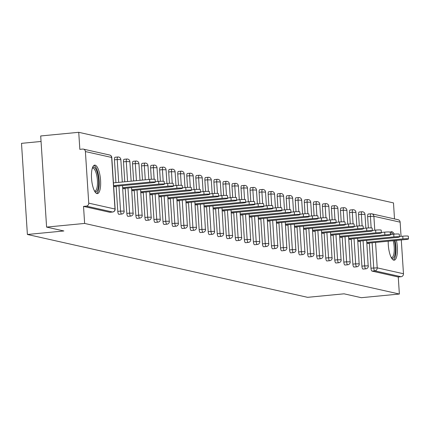 <?xml version="1.0" encoding="UTF-8"?>
<svg xmlns="http://www.w3.org/2000/svg" width="430" height="430" viewBox="0 0 430 430"><rect width="100%" height="100%" fill="white"/><g stroke="black" fill="none" stroke-linecap="round" stroke-linejoin="round"><path stroke-width="0.64" d="M394.278 234.113A14.314 4.424 84.5 0 0 391.902 231.722A14.314 4.424 84.5 0 0 391.45 231.695A14.314 4.424 84.5 0 0 390.252 232.399M388.22 241.198A14.314 4.424 84.5 0 0 393.74 260.155A14.314 4.424 84.5 0 0 394.192 260.182A14.314 4.424 84.5 0 0 396.438 240.408M95.132 165.152A14.314 4.424 84.5 0 0 94.681 165.12A14.314 4.424 84.5 0 0 91.585 179.073A14.314 4.424 84.5 0 0 96.97 193.581A14.314 4.424 84.5 0 0 97.422 193.613A14.314 4.424 84.5 0 0 100.523 179.665A14.314 4.424 84.5 0 0 95.132 165.152M41.054 141.465L21.5 143.346L27.391 234.474L307.584 297.329L344.059 293.819L361.329 297.694L399.368 294.034L84.629 223.433L46.596 227.094L40.7 135.966L78.738 132.306L79.84 149.35L82.619 149.081A2.752 2.601 -77.4 0 1 83.398 149.129L109.655 155.02A2.752 2.601 -77.4 0 1 111.655 157.455L85.398 151.564A2.752 2.601 -77.4 0 0 83.398 149.129M394.509 218.918L393.477 202.906L78.738 132.306M109.956 212.264A2.752 0.849 -95.5 0 1 109.87 212.286A2.752 0.849 -95.5 0 1 109.784 212.28L112.563 212.017L86.306 206.126A2.752 2.601 -77.4 0 0 88.736 203.143L85.398 151.564M109.784 212.28L83.528 206.395L84.629 223.433M86.306 206.126L83.528 206.395M368.36 227.948L367.629 216.596A2.752 0.849 -95.5 0 1 368.231 214.054L371.009 213.785A2.752 0.849 84.5 0 1 371.101 213.791A2.752 2.601 102.6 0 1 371.875 213.839L398.137 219.73A2.752 2.601 102.6 0 1 400.137 222.165L401.056 236.36M401.287 239.94L403.474 273.743A2.752 2.601 102.6 0 1 401.045 276.726L398.266 276.995L399.368 294.034M27.391 234.474L63.866 230.969L46.596 227.094M113.665 186.389L115.305 186.76L115.272 186.308M398.266 276.995L372.009 271.104A2.752 0.849 -95.5 0 1 370.961 268.175L369.332 243.014M368.231 214.054A2.752 0.849 -95.5 0 1 368.316 214.059L370.929 213.807M359.319 225.922L358.582 214.57A2.752 0.849 -95.5 0 1 359.19 212.022A2.752 0.849 -95.5 0 1 359.276 212.033M363.135 269.062A2.752 0.849 -95.5 0 1 363.054 269.083A2.752 0.849 -95.5 0 1 362.968 269.078A2.752 0.849 -95.5 0 1 361.92 266.149L360.292 240.988M350.278 223.89L349.542 212.538A2.752 0.849 -95.5 0 1 350.149 209.996A2.752 0.849 -95.5 0 1 350.235 210.001M354.094 267.03A2.752 0.849 -95.5 0 1 354.008 267.051A2.752 0.849 -95.5 0 1 353.922 267.046A2.752 0.849 -95.5 0 1 352.879 264.117L351.251 238.956M341.232 221.864L340.501 210.512A2.752 0.849 -95.5 0 1 341.108 207.97A2.752 0.849 -95.5 0 1 341.194 207.975M345.053 265.004A2.752 0.849 -95.5 0 1 344.967 265.025A2.752 0.849 -95.5 0 1 344.881 265.02A2.752 0.849 -95.5 0 1 343.833 262.09L342.21 236.93M332.191 219.837L331.46 208.486A2.752 0.849 -95.5 0 1 332.062 205.938A2.752 0.849 -95.5 0 1 332.148 205.943M336.013 262.972A2.752 0.849 -95.5 0 1 335.927 262.999A2.752 0.849 -95.5 0 1 335.841 262.993A2.752 0.849 -95.5 0 1 334.793 260.064L333.164 234.904M323.15 217.806L322.414 206.454A2.752 0.849 -95.5 0 1 323.021 203.911A2.752 0.849 -95.5 0 1 323.107 203.917M326.967 260.945A2.752 0.849 -95.5 0 1 326.886 260.967A2.752 0.849 -95.5 0 1 326.8 260.962A2.752 0.849 -95.5 0 1 325.752 258.032L324.123 232.872M314.11 215.779L313.373 204.427A2.752 0.849 -95.5 0 1 313.981 201.885A2.752 0.849 -95.5 0 1 314.067 201.89M317.926 258.919A2.752 0.849 -95.5 0 1 317.84 258.941A2.752 0.849 -95.5 0 1 317.754 258.935A2.752 0.849 -95.5 0 1 316.711 256.006L315.083 230.845M305.063 213.748L304.333 202.401A2.752 0.849 -95.5 0 1 304.94 199.853A2.752 0.849 -95.5 0 1 305.026 199.859M308.885 256.887A2.752 0.849 -95.5 0 1 308.799 256.914A2.752 0.849 -95.5 0 1 308.713 256.903A2.752 0.849 -95.5 0 1 307.665 253.979L306.042 228.819M296.023 211.721L295.292 200.369A2.752 0.849 -95.5 0 1 295.894 197.827A2.752 0.849 -95.5 0 1 295.98 197.832M299.839 254.861A2.752 0.849 -95.5 0 1 299.758 254.882A2.752 0.849 -95.5 0 1 299.672 254.877A2.752 0.849 -95.5 0 1 298.624 251.948L296.996 226.787M286.982 209.695L286.246 198.343A2.752 0.849 -95.5 0 1 286.853 195.8A2.752 0.849 -95.5 0 1 286.939 195.806M290.798 252.835A2.752 0.849 -95.5 0 1 290.718 252.856A2.752 0.849 -95.5 0 1 290.626 252.851A2.752 0.849 -95.5 0 1 289.583 249.921L287.955 224.761M277.941 207.663L277.205 196.316A2.752 0.849 -95.5 0 1 277.812 193.769A2.752 0.849 -95.5 0 1 277.898 193.774M281.757 250.803A2.752 0.849 -95.5 0 1 281.671 250.824A2.752 0.849 -95.5 0 1 281.585 250.819A2.752 0.849 -95.5 0 1 280.543 247.89L278.914 222.729M268.895 205.637L268.164 194.285A2.752 0.849 -95.5 0 1 268.766 191.742A2.752 0.849 -95.5 0 1 268.857 191.748M272.717 248.776A2.752 0.849 -95.5 0 1 272.631 248.798A2.752 0.849 -95.5 0 1 272.545 248.793A2.752 0.849 -95.5 0 1 271.497 245.863L269.873 220.703M259.854 203.61L259.118 192.258A2.752 0.849 -95.5 0 1 259.725 189.711A2.752 0.849 -95.5 0 1 259.811 189.721M263.671 246.75A2.752 0.849 -95.5 0 1 263.59 246.772A2.752 0.849 -95.5 0 1 263.504 246.766A2.752 0.849 -95.5 0 1 262.456 243.837L260.827 218.676M250.814 201.579L250.077 190.227A2.752 0.849 -95.5 0 1 250.685 187.684A2.752 0.849 -95.5 0 1 250.771 187.69M254.63 244.718A2.752 0.849 -95.5 0 1 254.549 244.74A2.752 0.849 -95.5 0 1 254.458 244.734A2.752 0.849 -95.5 0 1 253.415 241.805L251.786 216.645M241.773 199.552L241.036 188.2A2.752 0.849 -95.5 0 1 241.644 185.658A2.752 0.849 -95.5 0 1 241.73 185.663M245.589 242.692A2.752 0.849 -95.5 0 1 245.503 242.713A2.752 0.849 -95.5 0 1 245.417 242.708A2.752 0.849 -95.5 0 1 244.369 239.779L242.746 214.618M232.727 197.52L231.996 186.174A2.752 0.849 -95.5 0 1 232.598 183.626A2.752 0.849 -95.5 0 1 232.689 183.631M236.548 240.66A2.752 0.849 -95.5 0 1 236.462 240.687A2.752 0.849 -95.5 0 1 236.376 240.682A2.752 0.849 -95.5 0 1 235.328 237.752L233.705 212.592M223.686 195.494L222.95 184.142A2.752 0.849 -95.5 0 1 223.557 181.6A2.752 0.849 -95.5 0 1 223.643 181.605M227.502 238.634A2.752 0.849 -95.5 0 1 227.422 238.655A2.752 0.849 -95.5 0 1 227.336 238.65A2.752 0.849 -95.5 0 1 226.287 235.721L224.659 210.56M214.645 193.468L213.909 182.116A2.752 0.849 -95.5 0 1 214.516 179.573A2.752 0.849 -95.5 0 1 214.602 179.579M218.462 236.607A2.752 0.849 -95.5 0 1 218.375 236.629A2.752 0.849 -95.5 0 1 218.29 236.624A2.752 0.849 -95.5 0 1 217.247 233.694L215.618 208.534M205.599 191.436L204.868 180.089A2.752 0.849 -95.5 0 1 205.475 177.542A2.752 0.849 -95.5 0 1 205.561 177.547M209.421 234.576A2.752 0.849 -95.5 0 1 209.335 234.603A2.752 0.849 -95.5 0 1 209.249 234.592A2.752 0.849 -95.5 0 1 208.201 231.668L206.577 206.507M196.558 189.41L195.827 178.058A2.752 0.849 -95.5 0 1 196.429 175.515A2.752 0.849 -95.5 0 1 196.521 175.521M200.38 232.549A2.752 0.849 -95.5 0 1 200.294 232.571A2.752 0.849 -95.5 0 1 200.208 232.565A2.752 0.849 -95.5 0 1 199.16 229.636L197.531 204.476M187.518 187.383L186.781 176.031A2.752 0.849 -95.5 0 1 187.389 173.489A2.752 0.849 -95.5 0 1 187.475 173.494M191.334 230.523A2.752 0.849 -95.5 0 1 191.253 230.544A2.752 0.849 -95.5 0 1 191.167 230.539A2.752 0.849 -95.5 0 1 190.119 227.61L188.49 202.449M178.477 185.351L177.74 174.005A2.752 0.849 -95.5 0 1 178.348 171.457A2.752 0.849 -95.5 0 1 178.434 171.463M182.293 228.491A2.752 0.849 -95.5 0 1 182.207 228.513A2.752 0.849 -95.5 0 1 182.121 228.507A2.752 0.849 -95.5 0 1 181.078 225.578L179.45 200.418M169.431 183.325L168.7 171.973A2.752 0.849 -95.5 0 1 169.307 169.431A2.752 0.849 -95.5 0 1 169.393 169.436M173.252 226.465A2.752 0.849 -95.5 0 1 173.166 226.486A2.752 0.849 -95.5 0 1 173.08 226.481A2.752 0.849 -95.5 0 1 172.032 223.552L170.409 198.391M160.39 181.299L159.659 169.947A2.752 0.849 -95.5 0 1 160.261 167.399A2.752 0.849 -95.5 0 1 160.347 167.41M164.212 224.439A2.752 0.849 -95.5 0 1 164.126 224.46A2.752 0.849 -95.5 0 1 164.04 224.455A2.752 0.849 -95.5 0 1 162.992 221.525L161.363 196.365M151.349 179.267L150.613 167.915A2.752 0.849 -95.5 0 1 151.22 165.373A2.752 0.849 -95.5 0 1 151.306 165.378M155.166 222.407A2.752 0.849 -95.5 0 1 155.085 222.428A2.752 0.849 -95.5 0 1 154.999 222.423A2.752 0.849 -95.5 0 1 153.951 219.494L152.322 194.333M142.491 180.084L141.572 165.889A2.752 0.849 -95.5 0 1 142.179 163.346A2.752 0.849 -95.5 0 1 142.266 163.352M146.125 220.38A2.752 0.849 -95.5 0 1 146.039 220.402A2.752 0.849 -95.5 0 1 145.953 220.397A2.752 0.849 -95.5 0 1 144.91 217.467L143.281 192.307M133.633 180.933L132.531 163.862A2.752 0.849 -95.5 0 1 133.139 161.315A2.752 0.849 -95.5 0 1 133.225 161.32M137.084 218.349A2.752 0.849 -95.5 0 1 136.998 218.375A2.752 0.849 -95.5 0 1 136.912 218.37A2.752 0.849 -95.5 0 1 135.864 215.441L134.241 190.28M124.781 181.788L123.491 161.83A2.752 0.849 -95.5 0 1 124.093 159.288A2.752 0.849 -95.5 0 1 124.179 159.293M128.043 216.322A2.752 0.849 -95.5 0 1 127.957 216.344A2.752 0.849 -95.5 0 1 127.871 216.338A2.752 0.849 -95.5 0 1 126.823 213.409L125.194 188.249M115.923 182.637L114.444 159.804A2.752 0.849 -95.5 0 1 115.052 157.262A2.752 0.849 -95.5 0 1 115.138 157.267M118.997 214.296A2.752 0.849 -95.5 0 1 118.916 214.317A2.752 0.849 -95.5 0 1 118.825 214.312A2.752 0.849 -95.5 0 1 117.782 211.383L116.154 186.222M122.706 188.421L124.345 188.786L124.318 188.335M131.752 190.447L133.386 190.812L133.359 190.361M140.793 192.473L142.432 192.844L142.4 192.393M149.833 194.505L151.473 194.871L151.441 194.419M158.874 196.531L160.514 196.902L160.487 196.446M167.92 198.563L169.554 198.929L169.527 198.477M176.961 200.59L178.6 200.955L178.568 200.504M186.002 202.616L187.641 202.987L187.614 202.535M195.043 204.648L196.682 205.013L196.655 204.562M204.089 206.674L205.723 207.04L205.696 206.588M213.129 208.7L214.769 209.071L214.737 208.62M222.17 210.732L223.81 211.098L223.783 210.646M231.211 212.759L232.85 213.124L232.823 212.673M240.257 214.785L241.897 215.156L241.864 214.704M249.298 216.817L250.937 217.182L250.905 216.731M258.339 218.843L259.978 219.214L259.951 218.757M267.379 220.875L269.019 221.24L268.992 220.789M276.425 222.901L278.065 223.267L278.033 222.815M285.466 224.928L287.106 225.298L287.073 224.847M294.507 226.959L296.146 227.325L296.119 226.873M303.553 228.986L305.187 229.351L305.16 228.9M312.594 231.012L314.233 231.383L314.201 230.931M321.635 233.044L323.274 233.409L323.242 232.958M330.675 235.07L332.315 235.441L332.288 234.984M339.721 237.097L341.356 237.468L341.329 237.016M348.762 239.128L350.402 239.494L350.369 239.042M357.803 241.155L359.442 241.526L359.41 241.069M366.844 243.186L368.483 243.552L368.456 243.1M113.885 186.437L152.44 182.728A4.219 0.403 176.3 0 0 155.321 182.159A4.219 0.403 176.3 0 0 149.774 182.132L113.617 185.609M149.774 182.132L149.597 179.401A4.219 0.403 -3.7 0 1 155.144 179.428L155.321 182.159M149.597 179.401L113.439 182.879M122.926 188.469L161.481 184.76A4.219 0.403 176.3 0 0 164.362 184.19A4.219 0.403 176.3 0 0 158.815 184.164L122.657 187.641M158.815 184.164L158.643 181.428A4.219 0.403 -3.7 0 1 164.185 181.455L164.362 184.19M158.643 181.428L155.294 181.75M131.967 190.495L170.527 186.787A4.219 0.403 176.3 0 0 173.403 186.217A4.219 0.403 176.3 0 0 167.861 186.19L131.698 189.668M167.861 186.19L167.684 183.454A4.219 0.403 -3.7 0 1 173.225 183.481L173.403 186.217M167.684 183.454L164.335 183.777M141.008 192.527L179.568 188.818A4.219 0.403 176.3 0 0 182.444 188.243A4.219 0.403 176.3 0 0 176.902 188.216L140.739 191.694M176.902 188.216L176.725 185.486A4.219 0.403 -3.7 0 1 182.272 185.513L182.444 188.243M176.725 185.486L173.376 185.808M150.054 194.553L188.609 190.845A4.219 0.403 176.3 0 0 191.49 190.275A4.219 0.403 176.3 0 0 185.943 190.248L149.785 193.726M185.943 190.248L185.765 187.512A4.219 0.403 -3.7 0 1 191.312 187.539L191.49 190.275M185.765 187.512L182.422 187.835M159.095 196.58L197.655 192.871A4.219 0.403 176.3 0 0 200.53 192.301A4.219 0.403 176.3 0 0 194.983 192.275L158.826 195.752M194.983 192.275L194.811 189.539A4.219 0.403 -3.7 0 1 200.353 189.565L200.53 192.301M194.811 189.539L191.463 189.861M92.466 167.759A12.384 3.832 -95.5 0 1 97.094 172.102A12.384 3.832 -95.5 0 1 98.448 186.41A12.384 3.832 -95.5 0 1 94.745 191.447M94.476 190.963A11.465 3.547 84.5 0 0 94.89 191.001A11.465 3.547 84.5 0 0 97.298 185.986A11.465 3.547 84.5 0 0 96.438 174.08A11.465 3.547 84.5 0 0 92.697 168.168A11.465 3.547 84.5 0 0 92.294 168.286M96.616 193.462A14.222 4.397 84.5 0 0 99.007 187.437A14.222 4.397 84.5 0 0 93.917 165.426M394.401 240.601A12.384 3.832 -95.5 0 1 395.218 252.985A12.384 3.832 -95.5 0 1 391.51 258.016M391.246 257.532A11.465 3.547 84.5 0 0 391.66 257.57A11.465 3.547 84.5 0 0 394.068 252.555A11.465 3.547 84.5 0 0 393.219 240.719M393.385 260.032A14.222 4.397 84.5 0 0 395.777 254.006A14.222 4.397 84.5 0 0 395.014 240.542M392.837 234.253A14.222 4.397 84.5 0 0 390.687 231.996M390.343 233.737A12.384 3.832 -95.5 0 1 391.628 234.366M168.135 198.612L206.696 194.903A4.219 0.403 176.3 0 0 209.571 194.328A4.219 0.403 176.3 0 0 204.03 194.301L167.867 197.784M204.03 194.301L203.852 191.57A4.219 0.403 -3.7 0 1 209.394 191.597L209.571 194.328M203.852 191.57L200.504 191.893M177.176 200.638L215.736 196.929A4.219 0.403 176.3 0 0 218.612 196.359A4.219 0.403 176.3 0 0 213.07 196.333L176.907 199.81M213.07 196.333L212.893 193.597A4.219 0.403 -3.7 0 1 218.44 193.624L218.612 196.359M212.893 193.597L209.544 193.919M186.222 202.664L224.777 198.956A4.219 0.403 176.3 0 0 227.658 198.386A4.219 0.403 176.3 0 0 222.111 198.359L185.953 201.837M222.111 198.359L221.934 195.628A4.219 0.403 -3.7 0 1 227.481 195.65L227.658 198.386M221.934 195.628L218.59 195.946M195.263 204.696L233.823 200.987A4.219 0.403 176.3 0 0 236.699 200.412A4.219 0.403 176.3 0 0 231.157 200.385L194.994 203.868M231.157 200.385L230.98 197.655A4.219 0.403 -3.7 0 1 236.522 197.682L236.699 200.412M230.98 197.655L227.631 197.977M204.304 206.722L242.864 203.014A4.219 0.403 176.3 0 0 245.74 202.444A4.219 0.403 176.3 0 0 240.198 202.417L204.035 205.895M240.198 202.417L240.021 199.681A4.219 0.403 -3.7 0 1 245.562 199.708L245.74 202.444M240.021 199.681L236.672 200.004M213.35 208.754L251.905 205.04A4.219 0.403 176.3 0 0 254.786 204.47A4.219 0.403 176.3 0 0 249.239 204.444L213.081 207.921M249.239 204.444L249.061 201.713A4.219 0.403 -3.7 0 1 254.608 201.74L254.786 204.47M249.061 201.713L245.713 202.035M222.391 210.781L260.945 207.072A4.219 0.403 176.3 0 0 263.826 206.502A4.219 0.403 176.3 0 0 258.279 206.475L222.122 209.953M258.279 206.475L258.102 203.739A4.219 0.403 -3.7 0 1 263.649 203.766L263.826 206.502M258.102 203.739L254.759 204.062M231.431 212.807L269.992 209.098A4.219 0.403 176.3 0 0 272.867 208.528A4.219 0.403 176.3 0 0 267.326 208.502L231.163 211.979M267.326 208.502L267.148 205.766A4.219 0.403 -3.7 0 1 272.69 205.793L272.867 208.528M267.148 205.766L263.8 206.088M240.472 214.839L279.032 211.13A4.219 0.403 176.3 0 0 281.908 210.555A4.219 0.403 176.3 0 0 276.366 210.528L240.203 214.006M276.366 210.528L276.189 207.798A4.219 0.403 -3.7 0 1 281.731 207.824L281.908 210.555M276.189 207.798L272.84 208.12M249.518 216.865L288.073 213.156A4.219 0.403 176.3 0 0 290.954 212.587A4.219 0.403 176.3 0 0 285.407 212.56L249.25 216.037M285.407 212.56L285.23 209.824A4.219 0.403 -3.7 0 1 290.777 209.851L290.954 212.587M285.23 209.824L281.881 210.146M258.559 218.892L297.114 215.183A4.219 0.403 176.3 0 0 299.995 214.613A4.219 0.403 176.3 0 0 294.448 214.586L258.29 218.064M294.448 214.586L294.27 211.85A4.219 0.403 -3.7 0 1 299.817 211.877L299.995 214.613M294.27 211.85L290.927 212.173M267.6 220.923L306.16 217.214A4.219 0.403 176.3 0 0 309.036 216.639A4.219 0.403 176.3 0 0 303.494 216.612L267.331 220.095M303.494 216.612L303.317 213.882A4.219 0.403 -3.7 0 1 308.858 213.909L309.036 216.639M303.317 213.882L299.968 214.204M276.64 222.95L315.201 219.241A4.219 0.403 176.3 0 0 318.076 218.671A4.219 0.403 176.3 0 0 312.535 218.644L276.372 222.122M312.535 218.644L312.357 215.908A4.219 0.403 -3.7 0 1 317.899 215.935L318.076 218.671M312.357 215.908L309.009 216.231M285.687 224.976L324.241 221.267A4.219 0.403 176.3 0 0 327.123 220.697A4.219 0.403 176.3 0 0 321.575 220.671L285.418 224.148M321.575 220.671L321.398 217.94A4.219 0.403 -3.7 0 1 326.945 217.962L327.123 220.697M321.398 217.94L318.05 218.257M294.727 227.008L333.282 223.299A4.219 0.403 176.3 0 0 336.163 222.724A4.219 0.403 176.3 0 0 330.616 222.697L294.459 226.18M330.616 222.697L330.444 219.966A4.219 0.403 -3.7 0 1 335.986 219.993L336.163 222.724M330.444 219.966L327.096 220.289M303.768 229.034L342.328 225.325A4.219 0.403 176.3 0 0 345.204 224.756A4.219 0.403 176.3 0 0 339.662 224.729L303.499 228.206M339.662 224.729L339.485 221.993A4.219 0.403 -3.7 0 1 345.027 222.02L345.204 224.756M339.485 221.993L336.136 222.315M312.809 231.066L351.369 227.352A4.219 0.403 176.3 0 0 354.245 226.782A4.219 0.403 176.3 0 0 348.703 226.755L312.54 230.233M348.703 226.755L348.526 224.025A4.219 0.403 -3.7 0 1 354.073 224.051L354.245 226.782M348.526 224.025L345.177 224.347M321.855 233.092L360.41 229.383A4.219 0.403 176.3 0 0 363.291 228.814A4.219 0.403 176.3 0 0 357.744 228.787L321.586 232.264M357.744 228.787L357.566 226.051A4.219 0.403 -3.7 0 1 363.113 226.078L363.291 228.814M357.566 226.051L354.218 226.374M330.896 235.119L369.451 231.41A4.219 0.403 176.3 0 0 372.332 230.84A4.219 0.403 176.3 0 0 366.785 230.813L330.627 234.291M366.785 230.813L366.613 228.077A4.219 0.403 -3.7 0 1 372.154 228.104L372.332 230.84M366.613 228.077L363.264 228.4M339.937 237.15L378.497 233.442A4.219 0.403 176.3 0 0 381.372 232.867A4.219 0.403 176.3 0 0 375.831 232.84L339.668 236.317M375.831 232.84L375.653 230.109A4.219 0.403 -3.7 0 1 381.195 230.136L381.372 232.867M375.653 230.109L372.305 230.432M348.977 239.177L387.537 235.468A4.219 0.403 176.3 0 0 390.413 234.898A4.219 0.403 176.3 0 0 384.871 234.871L348.708 238.349M384.871 234.871L384.694 232.135A4.219 0.403 -3.7 0 1 390.241 232.162L390.413 234.898M384.694 232.135L381.346 232.458M358.023 241.203L396.578 237.494A4.219 0.403 176.3 0 0 399.459 236.925A4.219 0.403 176.3 0 0 393.912 236.898L357.755 240.375M393.912 236.898L393.735 234.162A4.219 0.403 -3.7 0 1 399.282 234.189L399.459 236.925M393.735 234.162L390.392 234.484M367.064 243.235L405.624 239.526A4.219 0.403 176.3 0 0 408.5 238.951A4.219 0.403 176.3 0 0 402.953 238.924L366.795 242.407M402.953 238.924L402.781 236.194A4.219 0.403 -3.7 0 1 408.323 236.22L408.5 238.951M402.781 236.194L399.432 236.516M88.736 203.143L114.993 209.028L111.666 157.617M109.87 212.286L112.649 212.022A2.752 0.849 84.5 0 1 112.563 212.017A2.752 2.601 -77.4 0 0 114.993 209.028L114.998 209.195M400.137 222.165L373.88 216.274L374.783 230.19M375.573 242.412L377.217 267.852L403.474 273.743M401.045 276.726L374.788 270.835L372.009 271.104M370.961 268.175L377.217 267.852A2.752 2.601 102.6 0 1 374.788 270.835A2.752 0.849 -95.5 0 1 373.74 267.906L372.111 242.746M371.154 227.911L370.407 216.328A2.752 0.849 84.5 0 1 371.009 213.785A2.752 2.752 0 0 1 371.875 213.839A2.752 2.601 102.6 0 1 373.88 216.274L367.629 216.596M117.782 211.383L120.561 211.114L118.933 185.953M118.701 182.374L117.223 159.535L114.444 159.804M109.655 155.02A2.752 2.752 0 0 1 111.8 157.525L115.132 209.104A2.752 2.752 0 0 1 112.649 212.022A2.752 0.849 84.5 0 0 112.757 211.99M117.917 156.998A2.752 0.849 84.5 0 0 117.831 156.993A2.752 0.849 84.5 0 0 117.223 159.535L120.712 159.643M118.916 214.317L121.695 214.049A2.752 2.752 0 0 0 124.179 211.13L120.561 211.114A2.752 0.849 -95.5 0 0 121.604 214.043A2.752 0.849 84.5 0 0 121.695 214.049A2.752 0.849 84.5 0 0 121.797 214.016M126.823 213.409L129.602 213.146L127.973 187.98M127.559 181.519L126.269 161.567L123.491 161.83M135.864 215.441L138.643 215.172L137.019 190.012M136.412 180.67L135.31 163.594L132.531 163.862M144.91 217.467L147.689 217.198L146.06 192.038M145.27 179.815L144.351 165.62L141.572 165.889M153.951 219.494L156.73 219.23L155.101 194.07M154.144 179.229L153.392 167.652L150.613 167.915M162.992 221.525L165.77 221.256L164.142 196.096M163.185 181.261L162.438 169.678L159.659 169.947M172.032 223.552L174.811 223.283L173.188 198.123M172.226 183.287L171.479 171.704L168.7 171.973M181.078 225.578L183.857 225.315L182.229 200.154M181.267 185.314L180.519 173.736L177.74 174.005M190.119 227.61L192.898 227.341L191.269 202.181M190.313 187.346L189.56 175.762L186.781 176.031M199.16 229.636L201.939 229.367L200.31 204.207M199.353 189.372L198.606 177.794L195.827 178.058M208.201 231.668L210.979 231.399L209.356 206.239M208.394 191.398L207.647 179.821L204.868 180.089M217.247 233.694L220.026 233.425L218.397 208.265M217.44 193.43L216.688 181.847L213.909 182.116M226.287 235.721L229.066 235.457L227.438 210.297M226.481 195.456L225.728 183.879L222.95 184.142M235.328 237.752L238.107 237.484L236.484 212.323M235.522 197.483L234.775 185.905L231.996 186.174M244.369 239.779L247.153 239.51L245.525 214.35M244.562 199.515L243.815 187.931L241.036 188.2M253.415 241.805L256.194 241.542L254.565 216.381M253.609 201.541L252.856 189.963L250.077 190.227M262.456 243.837L265.235 243.568L263.606 218.408M262.649 203.573L261.897 191.99L259.118 192.258M271.497 245.863L274.275 245.595L272.652 220.434M271.69 205.599L270.943 194.016L268.164 194.285M280.543 247.89L283.322 247.626L281.693 222.466M280.731 207.625L279.984 196.048L277.205 196.316M289.583 249.921L292.362 249.653L290.734 224.492M289.777 209.657L289.024 198.074L286.246 198.343M298.624 251.948L301.403 251.679L299.774 226.519M298.818 211.684L298.071 200.106L295.292 200.369M307.665 253.979L310.444 253.711L308.821 228.55M307.858 213.71L307.111 202.132L304.333 202.401M316.711 256.006L319.49 255.737L317.861 230.577M316.899 215.742L316.152 204.159L313.373 204.427M325.752 258.032L328.531 257.769L326.902 232.608M325.945 217.768L325.193 206.19L322.414 206.454M334.793 260.064L337.571 259.795L335.943 234.635M334.986 219.794L334.239 208.217L331.46 208.486M343.833 262.09L346.612 261.822L344.989 236.661M344.027 221.826L343.28 210.243L340.501 210.512M352.879 264.117L355.658 263.853L354.03 238.693M353.068 223.853L352.32 212.275L349.542 212.538M361.92 266.149L364.699 265.88L363.07 240.719M362.114 225.884L361.361 214.301L358.582 214.57M122.523 185.609L124.039 211.227M126.957 159.025A2.752 0.849 84.5 0 0 126.871 159.019A2.752 0.849 84.5 0 0 126.269 161.567L129.752 161.675M127.957 216.344L130.736 216.075A2.752 2.752 0 0 0 133.219 213.162L129.602 213.146A2.752 0.849 -95.5 0 0 130.65 216.07A2.752 0.849 84.5 0 0 130.736 216.075A2.752 0.849 84.5 0 0 130.838 216.048M131.569 187.636L133.085 213.253M136.004 161.056A2.752 0.849 84.5 0 0 135.918 161.051A2.752 0.849 84.5 0 0 135.31 163.594L138.793 163.701M136.998 218.375L139.777 218.107A2.752 2.752 0 0 0 142.26 215.188L138.643 215.172A2.752 0.849 -95.5 0 0 139.691 218.101A2.752 0.849 84.5 0 0 139.777 218.107A2.752 0.849 84.5 0 0 139.879 218.075M140.61 189.668L142.126 215.279M145.044 163.083A2.752 0.849 84.5 0 0 144.958 163.077A2.752 0.849 84.5 0 0 144.351 165.62L147.839 165.727M146.039 220.402L148.818 220.133A2.752 2.752 0 0 0 151.301 217.214L147.689 217.198A2.752 0.849 -95.5 0 0 148.732 220.128A2.752 0.849 84.5 0 0 148.818 220.133A2.752 0.849 84.5 0 0 148.925 220.101M149.651 191.694L151.166 217.311M154.085 165.109A2.752 0.849 84.5 0 0 153.999 165.104A2.752 0.849 84.5 0 0 153.392 167.652L156.88 167.759M155.085 222.428L157.864 222.165A2.752 2.752 0 0 0 160.347 219.246L156.73 219.23A2.752 0.849 -95.5 0 0 157.778 222.159A2.752 0.849 84.5 0 0 157.864 222.165A2.752 0.849 84.5 0 0 157.966 222.133M158.697 193.72L160.207 219.338M163.126 167.141A2.752 0.849 84.5 0 0 163.04 167.136A2.752 0.849 84.5 0 0 162.438 169.678L165.921 169.785M164.126 224.46L166.904 224.191A2.752 2.752 0 0 0 169.388 221.273L165.77 221.256A2.752 0.849 -95.5 0 0 166.819 224.186A2.752 0.849 84.5 0 0 166.904 224.191A2.752 0.849 84.5 0 0 167.007 224.159M167.738 195.752L169.253 221.364M172.172 169.167A2.752 0.849 84.5 0 0 172.086 169.162A2.752 0.849 84.5 0 0 171.479 171.704L174.962 171.817M173.166 226.486L175.945 226.218A2.752 2.752 0 0 0 178.428 223.304L174.811 223.283A2.752 0.849 -95.5 0 0 175.859 226.212A2.752 0.849 84.5 0 0 175.945 226.218A2.752 0.849 84.5 0 0 176.047 226.185M176.778 197.778L178.294 223.396M181.213 171.194A2.752 0.849 84.5 0 0 181.127 171.188A2.752 0.849 84.5 0 0 180.519 173.736L184.008 173.844M182.207 228.513L184.986 228.249A2.752 2.752 0 0 0 187.469 225.331L183.857 225.315A2.752 0.849 -95.5 0 0 184.9 228.244A2.752 0.849 84.5 0 0 184.986 228.249A2.752 0.849 84.5 0 0 185.094 228.217M185.819 199.805L187.335 225.422M190.253 173.225A2.752 0.849 84.5 0 0 190.167 173.22A2.752 0.849 84.5 0 0 189.56 175.762L193.049 175.87M191.253 230.544L194.032 230.276A2.752 2.752 0 0 0 196.515 227.357L192.898 227.341A2.752 0.849 -95.5 0 0 193.946 230.27A2.752 0.849 84.5 0 0 194.032 230.276A2.752 0.849 84.5 0 0 194.134 230.244M194.865 201.837L196.376 227.448M199.3 175.252A2.752 0.849 84.5 0 0 199.208 175.246A2.752 0.849 84.5 0 0 198.606 177.794L202.089 177.902M200.294 232.571L203.073 232.302A2.752 2.752 0 0 0 205.556 229.389L201.939 229.367A2.752 0.849 -95.5 0 0 202.987 232.297A2.752 0.849 84.5 0 0 203.073 232.302A2.752 0.849 84.5 0 0 203.175 232.275M203.906 203.863L205.422 229.48M208.34 177.284A2.752 0.849 84.5 0 0 208.254 177.278A2.752 0.849 84.5 0 0 207.647 179.821L211.13 179.928M209.335 234.603L212.114 234.334A2.752 2.752 0 0 0 214.597 231.415L210.979 231.399A2.752 0.849 -95.5 0 0 212.028 234.328A2.752 0.849 84.5 0 0 212.114 234.334A2.752 0.849 84.5 0 0 212.216 234.302M212.947 205.889L214.462 231.507M217.381 179.31A2.752 0.849 84.5 0 0 217.295 179.305A2.752 0.849 84.5 0 0 216.688 181.847L220.176 181.954M218.375 236.629L221.16 236.36A2.752 2.752 0 0 0 223.638 233.442L220.026 233.425A2.752 0.849 -95.5 0 0 221.068 236.355A2.752 0.849 84.5 0 0 221.16 236.36A2.752 0.849 84.5 0 0 221.262 236.328M221.987 207.921L223.503 233.538M226.422 181.336A2.752 0.849 84.5 0 0 226.336 181.331A2.752 0.849 84.5 0 0 225.728 183.879L229.217 183.986M227.422 238.655L230.2 238.387A2.752 2.752 0 0 0 232.684 235.473L229.066 235.457A2.752 0.849 -95.5 0 0 230.114 238.381A2.752 0.849 84.5 0 0 230.2 238.387A2.752 0.849 84.5 0 0 230.303 238.36M231.034 209.947L232.549 235.565M235.468 183.368A2.752 0.849 84.5 0 0 235.377 183.363A2.752 0.849 84.5 0 0 234.775 185.905L238.258 186.013M236.462 240.687L239.241 240.418A2.752 2.752 0 0 0 241.725 237.5L238.107 237.484A2.752 0.849 -95.5 0 0 239.155 240.413A2.752 0.849 84.5 0 0 239.241 240.418A2.752 0.849 84.5 0 0 239.343 240.386M240.074 211.979L241.59 237.591M244.509 185.394A2.752 0.849 84.5 0 0 244.423 185.389A2.752 0.849 84.5 0 0 243.815 187.931L247.298 188.039M245.503 242.713L248.282 242.445A2.752 2.752 0 0 0 250.765 239.531L247.153 239.51A2.752 0.849 -95.5 0 0 248.196 242.439A2.752 0.849 84.5 0 0 248.282 242.445A2.752 0.849 84.5 0 0 248.389 242.412M249.115 214.006L250.631 239.623M253.549 187.421A2.752 0.849 84.5 0 0 253.463 187.416A2.752 0.849 84.5 0 0 252.856 189.963L256.344 190.071M254.549 244.74L257.328 244.476A2.752 2.752 0 0 0 259.806 241.558L256.194 241.542A2.752 0.849 -95.5 0 0 257.237 244.471A2.752 0.849 84.5 0 0 257.328 244.476A2.752 0.849 84.5 0 0 257.43 244.444M258.156 216.032L259.672 241.649M262.59 189.453A2.752 0.849 84.5 0 0 262.504 189.447A2.752 0.849 84.5 0 0 261.897 191.99L265.385 192.097M263.59 246.772L266.369 246.503A2.752 2.752 0 0 0 268.852 243.584L265.235 243.568A2.752 0.849 -95.5 0 0 266.283 246.498A2.752 0.849 84.5 0 0 266.369 246.503A2.752 0.849 84.5 0 0 266.471 246.471M267.202 218.064L268.718 243.676M271.636 191.479A2.752 0.849 84.5 0 0 271.545 191.474A2.752 0.849 84.5 0 0 270.943 194.016L274.426 194.129M272.631 248.798L275.41 248.529A2.752 2.752 0 0 0 277.893 245.616L274.275 245.595A2.752 0.849 -95.5 0 0 275.324 248.524A2.752 0.849 84.5 0 0 275.41 248.529A2.752 0.849 84.5 0 0 275.512 248.497M276.243 220.09L277.758 245.707M280.677 193.511A2.752 0.849 84.5 0 0 280.591 193.5A2.752 0.849 84.5 0 0 279.984 196.048L283.467 196.155M281.671 250.824L284.45 250.561A2.752 2.752 0 0 0 286.934 247.642L283.322 247.626A2.752 0.849 -95.5 0 0 284.364 250.556A2.752 0.849 84.5 0 0 284.45 250.561A2.752 0.849 84.5 0 0 284.558 250.529M285.284 222.117L286.799 247.734M289.718 195.537A2.752 0.849 84.5 0 0 289.632 195.532A2.752 0.849 84.5 0 0 289.024 198.074L292.513 198.182M290.718 252.856L293.496 252.587A2.752 2.752 0 0 0 295.98 249.669L292.362 249.653A2.752 0.849 -95.5 0 0 293.405 252.582A2.752 0.849 84.5 0 0 293.496 252.587A2.752 0.849 84.5 0 0 293.599 252.555M294.324 224.148L295.84 249.76M298.759 197.564A2.752 0.849 84.5 0 0 298.673 197.558A2.752 0.849 84.5 0 0 298.071 200.106L301.554 200.213M299.758 254.882L302.537 254.614A2.752 2.752 0 0 0 305.02 251.7L301.403 251.679A2.752 0.849 -95.5 0 0 302.451 254.608A2.752 0.849 84.5 0 0 302.537 254.614A2.752 0.849 84.5 0 0 302.639 254.587M303.37 226.175L304.886 251.792M307.805 199.595A2.752 0.849 84.5 0 0 307.719 199.59A2.752 0.849 84.5 0 0 307.111 202.132L310.594 202.24M308.799 256.914L311.578 256.646A2.752 2.752 0 0 0 314.061 253.727L310.444 253.711A2.752 0.849 -95.5 0 0 311.492 256.64A2.752 0.849 84.5 0 0 311.578 256.646A2.752 0.849 84.5 0 0 311.68 256.613M312.411 228.201L313.927 253.818M316.846 201.622A2.752 0.849 84.5 0 0 316.76 201.616A2.752 0.849 84.5 0 0 316.152 204.159L319.635 204.266M317.84 258.941L320.619 258.672A2.752 2.752 0 0 0 323.102 255.753L319.49 255.737A2.752 0.849 -95.5 0 0 320.533 258.666A2.752 0.849 84.5 0 0 320.619 258.672A2.752 0.849 84.5 0 0 320.726 258.64M321.452 230.233L322.968 255.85M325.886 203.648A2.752 0.849 84.5 0 0 325.8 203.643A2.752 0.849 84.5 0 0 325.193 206.19L328.681 206.298M326.886 260.967L329.665 260.704A2.752 2.752 0 0 0 332.148 257.785L328.531 257.769A2.752 0.849 -95.5 0 0 329.579 260.693A2.752 0.849 84.5 0 0 329.665 260.704A2.752 0.849 84.5 0 0 329.767 260.671M330.498 232.259L332.008 257.876M334.927 205.68A2.752 0.849 84.5 0 0 334.841 205.674A2.752 0.849 84.5 0 0 334.239 208.217L337.722 208.324M335.927 262.999L338.706 262.73A2.752 2.752 0 0 0 341.189 259.811L337.571 259.795A2.752 0.849 -95.5 0 0 338.62 262.725A2.752 0.849 84.5 0 0 338.706 262.73A2.752 0.849 84.5 0 0 338.808 262.698M339.539 234.291L341.054 259.903M343.973 207.706A2.752 0.849 84.5 0 0 343.887 207.701A2.752 0.849 84.5 0 0 343.28 210.243L346.763 210.351M344.967 265.025L347.746 264.756A2.752 2.752 0 0 0 350.23 261.843L346.612 261.822A2.752 0.849 -95.5 0 0 347.66 264.751A2.752 0.849 84.5 0 0 347.746 264.756A2.752 0.849 84.5 0 0 347.848 264.724M348.579 236.317L350.095 261.934M353.014 209.732A2.752 0.849 84.5 0 0 352.928 209.727A2.752 0.849 84.5 0 0 352.32 212.275L355.809 212.382M354.008 267.051L356.787 266.788A2.752 2.752 0 0 0 359.27 263.87L355.658 263.853A2.752 0.849 -95.5 0 0 356.701 266.783A2.752 0.849 84.5 0 0 356.787 266.788A2.752 0.849 84.5 0 0 356.895 266.756M357.62 238.344L359.136 263.961M362.055 211.764A2.752 0.849 84.5 0 0 361.969 211.759A2.752 0.849 84.5 0 0 361.361 214.301L364.85 214.409M363.054 269.083L365.833 268.815A2.752 2.752 0 0 0 368.316 265.896L364.699 265.88A2.752 0.849 -95.5 0 0 365.747 268.809A2.752 0.849 84.5 0 0 365.833 268.815A2.752 0.849 84.5 0 0 365.935 268.782M366.666 240.375L368.177 265.987M115.052 157.262L117.831 156.993A2.752 2.752 0 0 1 120.841 159.557L122.292 182.024M124.093 159.288L126.871 159.019A2.752 2.752 0 0 1 129.881 161.583L131.15 181.175M133.139 161.315L135.918 161.051A2.752 2.752 0 0 1 138.928 163.61L140.008 180.321M142.179 163.346L144.958 163.077A2.752 2.752 0 0 1 147.968 165.641L148.861 179.471M151.22 165.373L153.999 165.104A2.752 2.752 0 0 1 157.009 167.668L157.901 181.498M160.261 167.399L163.04 167.136A2.752 2.752 0 0 1 166.05 169.694L166.948 183.529M169.307 169.431L172.086 169.162A2.752 2.752 0 0 1 175.096 171.726L175.988 185.556M178.348 171.457L181.127 171.188A2.752 2.752 0 0 1 184.137 173.752L185.029 187.582M187.389 173.489L190.167 173.22A2.752 2.752 0 0 1 193.177 175.779L194.075 189.614M196.429 175.515L199.208 175.246A2.752 2.752 0 0 1 202.218 177.81L203.116 191.64M205.475 177.542L208.254 177.278A2.752 2.752 0 0 1 211.264 179.837L212.157 193.667M214.516 179.573L217.295 179.305A2.752 2.752 0 0 1 220.305 181.869L221.197 195.698M223.557 181.6L226.336 181.331A2.752 2.752 0 0 1 229.346 183.895L230.244 197.725M232.598 183.626L235.377 183.363A2.752 2.752 0 0 1 238.387 185.921L239.284 199.751M241.644 185.658L244.423 185.389A2.752 2.752 0 0 1 247.433 187.953L248.325 201.783M250.685 187.684L253.463 187.416A2.752 2.752 0 0 1 256.474 189.979L257.366 203.809M259.725 189.711L262.504 189.447A2.752 2.752 0 0 1 265.514 192.006L266.412 205.841M268.766 191.742L271.545 191.474A2.752 2.752 0 0 1 274.555 194.037L275.453 207.867M277.812 193.769L280.591 193.5A2.752 2.752 0 0 1 283.601 196.064L284.493 209.894M286.853 195.8L289.632 195.532A2.752 2.752 0 0 1 292.642 198.09L293.534 211.925M295.894 197.827L298.673 197.558A2.752 2.752 0 0 1 301.683 200.122L302.58 213.952M304.94 199.853L307.719 199.59A2.752 2.752 0 0 1 310.729 202.148L311.621 215.978M313.981 201.885L316.76 201.616A2.752 2.752 0 0 1 319.769 204.18L320.662 218.01M323.021 203.911L325.8 203.643A2.752 2.752 0 0 1 328.81 206.206L329.702 220.036M332.062 205.938L334.841 205.674A2.752 2.752 0 0 1 337.851 208.233L338.749 222.063M341.108 207.97L343.887 207.701A2.752 2.752 0 0 1 346.897 210.265L347.789 224.095M350.149 209.996L352.928 209.727A2.752 2.752 0 0 1 355.938 212.291L356.83 226.121M359.19 212.022L361.969 211.759A2.752 2.752 0 0 1 364.979 214.317L365.876 228.153"/></g></svg>
